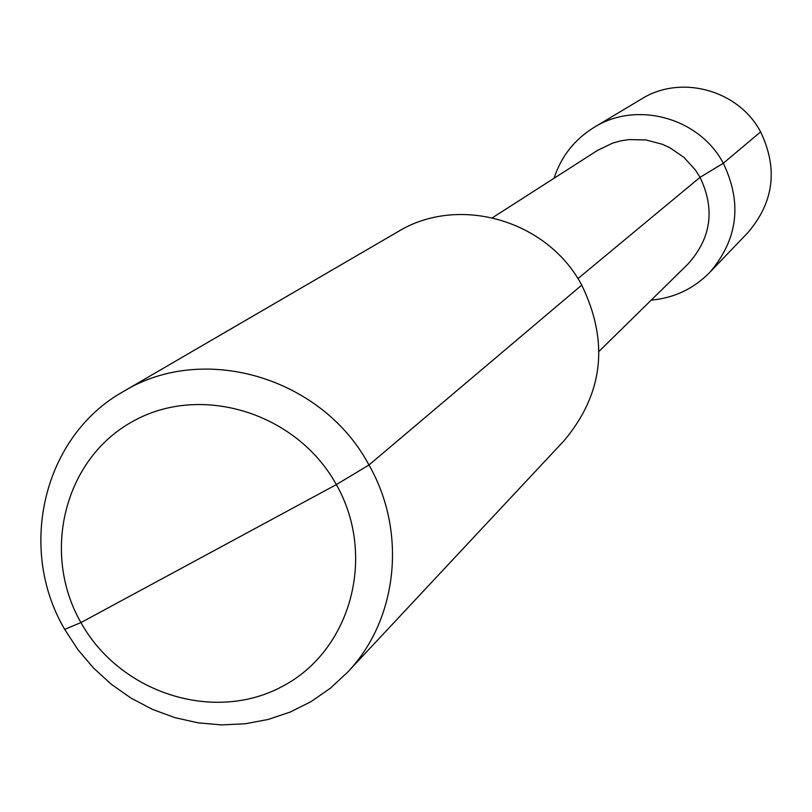 <?xml version="1.0" encoding="UTF-8"?>
<svg xmlns="http://www.w3.org/2000/svg" width="812" height="812" viewBox="0 0 812 812"><rect width="100%" height="100%" fill="white"/><g stroke="black" fill="none" stroke-linecap="round" stroke-linejoin="round"><path stroke-width="1.22" d="M64.706 629.381L80.936 622.581L336.341 484.612C296.684 412.547 200.594 383.122 132.874 421.367C64.544 458.567 40.854 552.678 80.936 622.581C120.014 693.012 213.576 723.269 281.906 686.637C350.814 651.072 377.022 556.129 336.341 484.612L368.952 464.992C322.283 377.245 203.233 342.329 123.383 391.526C43.554 435.973 16.758 548.09 64.706 629.381L77.901 649.651L93.573 668.093L111.437 684.384L131.189 698.229L152.463 709.383L174.915 717.635L198.118 722.853L221.686 724.913L245.183 723.776L268.204 719.452L290.32 712.012L311.128 701.578L330.261 688.312L347.353 672.458C397.799 619.881 407.37 531.941 368.952 464.992L581.737 285.124C609.193 341.842 603.367 393.627 564.269 440.48L347.353 672.458M123.383 391.526L397.86 231.745C458.384 194.535 547.339 219.981 581.737 285.124L368.952 464.992L336.341 484.612L207.507 554.21M492.508 217.707L597.419 150.464L612.502 143.166L620.601 140.892L628.924 139.583L645.804 139.938L662.216 144.221L669.971 147.774L684.008 157.447L695.478 170.094L700.045 177.331L723.299 163.263C699.386 117.71 636.679 100.495 594.079 127.382C574.531 139.441 561.183 156.411 554.038 178.275M599.043 351.332L687.967 264.042C711.241 238.2 715.27 209.293 700.045 177.331L723.299 163.263L760.611 131.899C738.626 89.97 680.832 74.176 641.49 99.003L594.079 127.382M651.194 300.135C674.102 298.045 693.61 288.808 709.729 272.436C737.885 239.459 742.412 203.071 723.299 163.263L760.611 131.899C778.18 168.551 773.958 202.097 747.953 232.547L709.729 272.436M577.9 278.638L700.045 177.331L577.9 278.638"/></g></svg>
